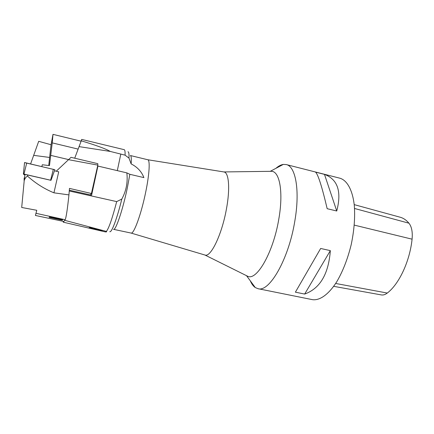 <?xml version="1.0" encoding="UTF-8"?>
<svg xmlns="http://www.w3.org/2000/svg" width="434" height="434" viewBox="0 0 434 434"><rect width="100%" height="100%" fill="white"/><g stroke="black" fill="none" stroke-linecap="round" stroke-linejoin="round"><path stroke-width="0.65" d="M80.957 141.164L52.991 134.356L51.066 144.739L38.697 141.316L30.619 163.895M48.738 165.506L49.606 157.444L33.76 155.367M78.049 149.084L52.237 142.878L52.991 134.356M52.237 142.878L49.481 165.593L42.272 164.768L41.87 166.569M68.567 159.576L50.805 155.394M51.066 144.739L49.606 157.444M24.13 178.352L24.19 180.826C23.995 179.942 24.092 179.106 24.488 178.314L24.13 178.352L24.651 176.953M51.006 180.305L23.393 173.947L24.554 162.528L54.863 169.727L50.99 180.332L24.982 174.403L24.223 180.522C24.879 178.477 25.975 176.991 27.505 176.068C35.42 183.246 44.23 188.828 53.941 192.826L58.715 171.804L54.467 170.795M63.82 221.481L35.425 215.465L36.771 210.284L21.7 207.479L24.223 180.522M53.941 192.826L68.941 194.899C67.389 209.595 66.12 217.879 65.138 219.75L64.72 220.298M65.138 219.75L35.881 213.289M49.123 217.396L49.389 217L55.585 218.215C57.239 218.248 63.673 219.75 62.523 219.87L62.295 220.19L49.123 217.396M68.941 194.899L69.473 188.399L91.422 193.499L97.824 165.11L97.824 163.672L71.024 157.33L56.236 171.218M91.422 193.499L90.261 194.882M68.463 159.669L97.824 165.11M50.74 217.608L54.738 218.459C56.127 218.231 51.885 217.347 50.957 217.353L50.74 217.608L50.849 217.119M60.955 219.452L56.534 218.524L56.295 218.79L60.825 219.75L61.004 219.23M56.295 218.79L56.409 218.286M62.295 220.19L62.409 219.691M23.393 173.947L24.065 174.734L24.912 174.935M106.406 231.409L64.715 220.326L63.293 222.192L105.424 231.924C106.596 231.968 106.927 231.794 106.406 231.409C108.934 228.132 112.363 218.199 116.692 201.604L121.808 199.087C126.251 190.889 127.932 182.155 126.842 172.878L129.847 174.3L127.39 187.602C122.822 209.796 115.748 230.638 113.54 229.331L131.084 233.063C133.84 234.387 141.338 213.826 145.759 191.828C149.442 174.007 150.191 160.016 147.777 159.75L130.346 155.518C131.274 155.79 131.54 158.584 131.139 163.906C137.339 167.052 141.593 171.62 143.904 177.609L129.847 174.3M95.469 228.919C97.194 229.065 103.216 230.682 101.952 230.682L101.556 230.904L89.078 227.812L89.485 227.546L95.469 228.919M81.717 139.406L81.261 140.811C96.185 145.309 105.853 148.851 110.269 151.433L125.079 155.16C125.198 151.688 124.905 149.855 124.205 149.676L81.717 139.406L80.952 141.164M121.808 199.087C117.001 218.747 111.609 232.955 109.769 231.68M97.466 166.705L97.91 166.059L91.607 195.186L69.326 190.19M127.965 151.77C128.827 151.824 129.169 153.945 128.996 158.128L131.139 163.906M125.079 155.16L128.996 158.128M63.185 221.351L63.293 222.192M69.261 190.993L116.692 201.604M74.719 158.204L81.261 140.811M270.094 171.332L271.765 171.311C279.811 171.718 283.527 192.68 278.764 219.311C273.306 252.279 256.895 280.755 247.847 276.339L246.344 275.59M275.937 168.316C278.482 166.076 280.939 164.774 283.304 164.421L286.234 164.562C295.641 166.2 300.176 190.526 294.8 221.21C288.61 259.478 269.243 292.603 257.97 288.686L255.268 287.547C253.282 286.201 251.633 283.961 250.309 280.831M223.7 171.913L224.02 171.962C228.919 172.586 230.259 188.893 226.374 209.334C221.845 234.615 210.799 257.395 205.092 255.073L204.777 254.98M110.269 151.433L79.124 146.627M97.91 166.059L126.842 172.878M100.227 230.465L95.936 229.402L100.243 230.118L100.509 230.248L100.227 230.465M96.039 228.989L95.936 229.402M90.673 228.094L90.966 227.926C91.688 227.899 96.109 228.984 94.46 229.033L90.673 228.094L90.777 227.693M101.556 230.904L101.681 230.421M257.97 288.686L312.371 299.644C319.641 300.778 328.592 294.577 336.751 281.753C342.871 271.299 347.688 258.924 351.209 244.63C354.225 230.226 355.24 216.989 354.252 204.913C352.446 189.826 347.064 180.365 340.017 178.238L286.234 164.562M320.661 248.47L330.345 250.63C328.554 274.087 319.999 288.567 304.668 294.062L295.391 292.18L320.661 248.47L295.391 292.18M315.529 172.103L324.486 174.381C337.733 179.329 341.818 191.535 336.746 211L327.171 208.694C321.957 186.582 318.079 174.381 315.529 172.103M333.703 286.331L381.296 294.914C383.222 295.261 385.218 294.643 387.285 293.048C399.036 284.156 409.799 261.355 412.083 239.177C412.739 232.054 411.698 226.732 408.953 223.201C406.3 220.06 403.327 218.052 400.034 217.184L354.22 204.631M304.668 294.062L330.345 250.63M336.746 211L324.486 174.381M24.548 162.604L54.76 169.678M27.76 174.978L27.505 176.068M50.604 180.208L53.349 169.303M26.729 162.972L23.979 174.067M120.831 153.994L117.305 170.633M387.285 293.048L335.666 283.467M412.083 239.177L354.285 225.116M408.953 223.201L354.545 208.477M24.64 177.05L24.174 178.32M24.895 174.994L25.031 174.403M23.403 173.947L24.554 162.528M246.523 275.704L255.268 287.547M270.295 171.305L283.304 164.421M204.967 255.04L247.847 276.339M223.895 171.935L271.765 171.311M131.084 233.063L205.092 255.073M147.777 159.75L224.02 171.962"/></g></svg>
